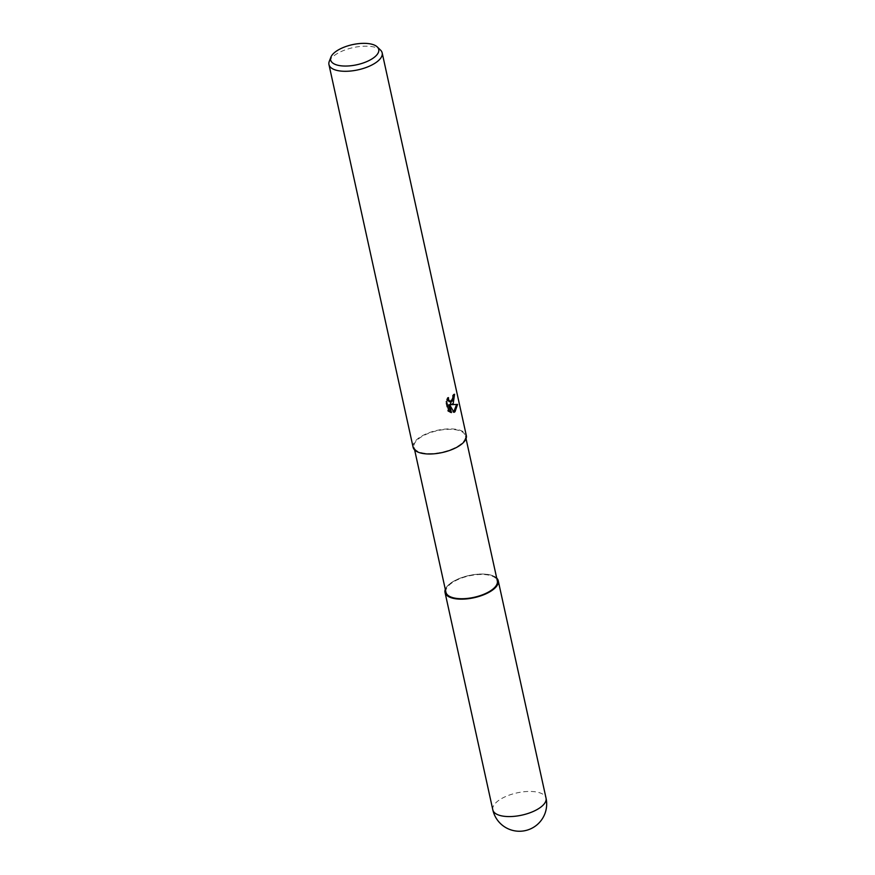<?xml version="1.0" encoding="UTF-8"?>
<svg xmlns="http://www.w3.org/2000/svg" width="875" height="875" viewBox="0 0 875 875"><rect width="100%" height="100%" fill="white"/><g stroke="black" fill="none" stroke-linecap="round" stroke-linejoin="round"><path stroke-width="0.66" stroke-dasharray="4.38 3.28" d="M445.32 589.455A27.191 11.364 167.6 0 1 449.334 584.259A27.191 11.364 167.6 0 1 474.742 574.536A27.191 11.364 167.6 0 1 496.716 578.156A27.191 11.364 167.6 0 0 474.742 574.536A27.191 11.364 167.6 0 0 449.334 584.259A27.191 11.364 167.6 0 0 445.32 589.455M461.3 443.702A26.316 10.992 167.6 0 1 433.475 453.447A26.316 10.992 167.6 0 1 414.017 447.092A26.316 10.992 167.6 0 1 418.13 439.184A26.316 10.992 167.6 0 1 445.955 429.439A26.316 10.992 167.6 0 1 465.412 435.794A26.316 10.992 167.6 0 1 461.3 443.702M445.933 592.244A26.316 10.992 167.6 0 1 450.045 584.336A26.316 10.992 167.6 0 1 477.87 574.602A26.316 10.992 167.6 0 1 497.328 580.945M329.263 61.414A27.245 11.386 167.6 0 1 333.222 56.383A27.245 11.386 167.6 0 1 358.498 46.67A27.245 11.386 167.6 0 1 380.57 50.138M413.109 447.289A27.245 11.386 167.6 0 1 417.364 439.097A27.245 11.386 167.6 0 1 446.184 429.012A27.245 11.386 167.6 0 1 466.32 435.597M453.808 395.205L453.611 394.144A26.097 10.905 167.6 0 1 452.517 395.478L452.703 397.447L449.75 401.811M452.517 395.478L453.458 395.577M456.586 404.502L450.122 404.578M456.586 404.305L457.581 404.403M448.766 404.775L453.042 412.245L453.983 412.344M453.042 412.245L453.72 411.873M447.562 399.339L447.519 397.491L445.692 401.669L447.792 411.195L450.417 412.311M450.461 412.508L451.423 412.606M447.792 411.195L448.777 411.305M445.692 401.669L446.677 401.767M447.519 397.491L448.47 397.589M453.611 394.144L454.573 394.242M445.298 589.367A27.245 11.386 167.6 0 1 449.28 584.248A27.245 11.386 167.6 0 1 474.644 574.525A27.245 11.386 167.6 0 1 496.694 578.069M492.822 809.856A27.245 11.386 167.6 0 1 497.088 801.664A27.245 11.386 167.6 0 1 525.897 791.58A27.245 11.386 167.6 0 1 546.044 798.164M414.652 449.98L414.017 447.092M466.047 438.681L465.412 435.794"/><path stroke-width="1.31" d="M493.927 588.93A27.191 11.364 167.6 0 1 461.945 599.134A27.191 11.364 167.6 0 1 445.32 589.455A27.191 11.364 167.6 0 0 461.945 599.134A27.191 11.364 167.6 0 0 493.927 588.93A27.191 11.364 167.6 0 0 496.716 578.156A27.191 11.364 167.6 0 1 493.927 588.93M466.047 438.681L497.328 580.945A26.316 10.992 167.6 0 1 493.205 588.864A26.316 10.992 167.6 0 1 465.391 598.598A26.316 10.992 167.6 0 1 445.933 592.244L414.652 449.98M453.206 403.495L451.073 404.677L457.581 404.403L455.011 411.72L453.983 412.344L449.717 404.884L451.423 412.606L448.777 411.305L446.677 401.767L448.47 397.6L448.536 399.525L450.002 401.691L452.637 400.936L453.458 395.577A27.245 11.386 -12.4 0 0 454.573 394.242L453.206 403.495M377.278 46.933L380.57 50.138A27.245 11.386 167.6 0 1 382.178 52.883A27.245 11.386 167.6 0 1 377.912 61.075A27.245 11.386 167.6 0 1 349.103 71.159A27.245 11.386 167.6 0 1 328.956 64.586A27.245 11.386 167.6 0 1 329.263 61.414L330.914 57.127A24.62 10.292 167.6 0 1 334.491 52.587A24.62 10.292 167.6 0 1 357.339 43.794A24.62 10.292 167.6 0 1 377.278 46.933A24.62 10.292 167.6 0 1 374.883 56.82A24.62 10.292 167.6 0 1 345.756 66.052A24.62 10.292 167.6 0 1 330.914 57.127M382.178 52.883L466.32 435.597A27.245 11.386 167.6 0 1 462.055 443.789A27.245 11.386 167.6 0 1 433.245 453.862A27.245 11.386 167.6 0 1 413.109 447.289L328.956 64.586M453.808 395.205L450.122 404.578L451.073 404.677M453.72 411.873L456.586 404.502M450.417 412.311L448.766 404.775L449.717 404.884M450.702 401.909L449.05 401.592L447.562 399.339M496.694 578.069A27.245 11.386 167.6 0 1 498.236 580.748A27.245 11.386 167.6 0 1 493.97 588.941A27.245 11.386 167.6 0 1 465.161 599.025A27.245 11.386 167.6 0 1 445.025 592.452A27.245 11.386 167.6 0 1 445.298 589.367M546.044 798.164L546.044 798.164A27.245 11.386 167.6 0 1 541.778 806.356A27.245 11.386 167.6 0 1 512.969 816.441A27.245 11.386 167.6 0 1 492.822 809.856L492.822 809.856A27.245 27.245 0 0 0 536.987 824.841A27.245 27.245 0 0 0 546.044 798.164L498.236 580.748M445.025 592.452L492.822 809.856"/></g></svg>
